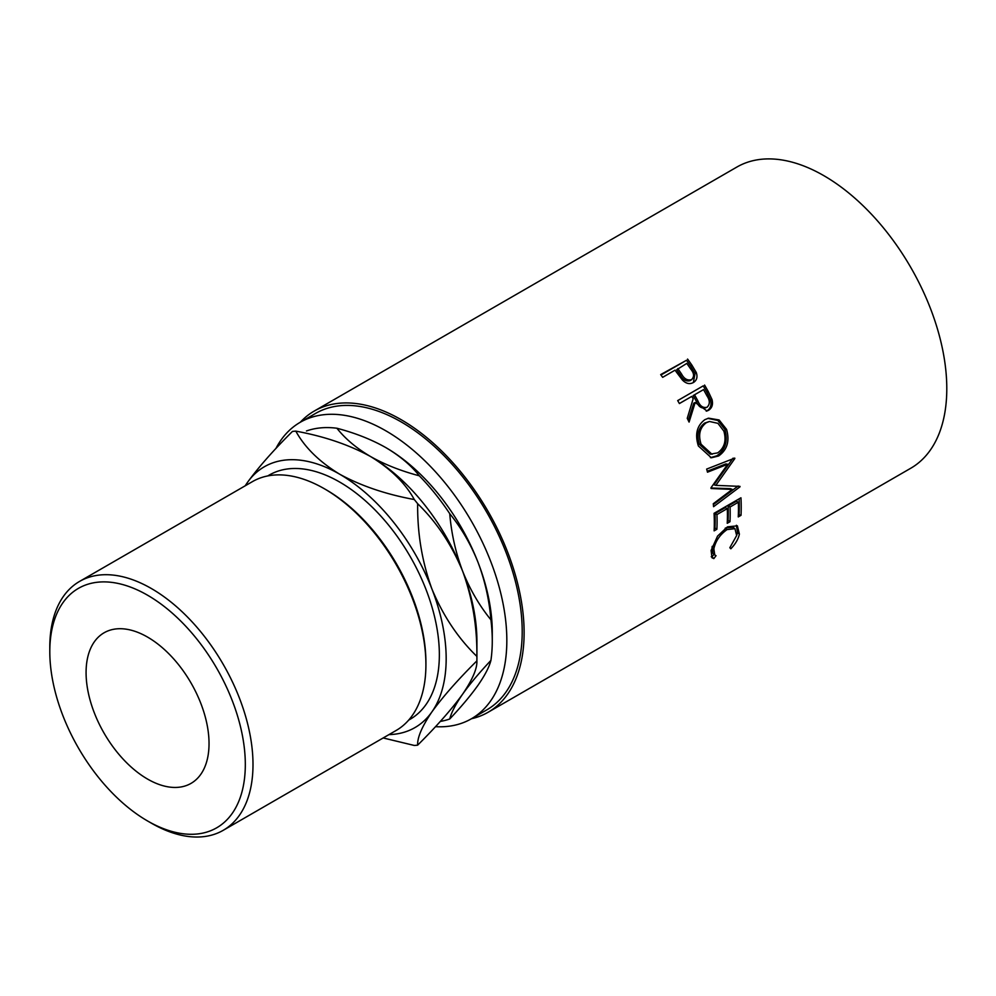 <?xml version="1.0" encoding="UTF-8"?>
<svg xmlns="http://www.w3.org/2000/svg" width="996" height="996" viewBox="0 0 996 996"><rect width="100%" height="100%" fill="white"/><g stroke="black" fill="none" stroke-linecap="round" stroke-linejoin="round"><path stroke-width="1.49" d="M151.392 823.182L147.557 820.965A138.245 79.817 -120 0 0 245.315 764.53A138.245 79.817 -120 0 0 147.557 595.21A138.245 79.817 -120 0 0 49.8 651.645A138.245 79.817 -120 0 0 147.557 820.965L151.404 823.182A143.685 82.954 60 0 1 151.392 823.182A143.685 82.954 60 0 0 223.241 830.303L396.147 730.466A143.685 82.954 -120 0 0 425.915 664.693A143.685 82.954 -120 0 0 324.31 488.725L324.31 488.725A143.685 82.954 -120 0 0 252.474 481.603L79.556 581.427A143.685 82.954 60 0 1 151.404 588.549A143.685 82.954 60 0 1 245.265 715.165A143.685 82.954 60 0 1 223.241 830.303M326.227 489.833L324.31 488.725L326.227 489.833A140.971 81.386 60 0 1 425.915 662.477L425.915 664.693M147.557 779.071A86.951 50.198 60 0 1 90.761 702.454A86.951 50.198 60 0 1 104.082 632.784A86.951 50.198 60 0 1 147.557 637.091A86.951 50.198 60 0 1 204.354 713.709A86.951 50.198 60 0 1 191.033 783.379A86.951 50.198 60 0 1 147.557 779.071M267.737 475.926L269.194 475.08A140.971 81.386 60 0 1 339.686 482.064A140.971 81.386 60 0 1 431.766 606.29A140.971 81.386 60 0 1 410.165 719.249L408.696 720.083M275.867 448.561A171.175 98.828 60 0 1 300.207 422.304A171.175 98.828 60 0 1 385.788 430.782A171.175 98.828 60 0 1 497.614 581.614A171.175 98.828 60 0 1 471.382 718.788A171.175 98.828 60 0 1 435.476 726.669M300.207 422.304L315.57 413.427A171.175 98.828 60 0 1 401.164 421.906A171.175 98.828 60 0 1 512.99 572.75A171.175 98.828 60 0 1 486.745 709.911L471.382 718.788M687.576 359.07A173.889 100.397 60 0 1 691.859 365.084L696.266 372.467C697.785 377.036 696.814 380.397 693.365 382.539C689.693 384.493 686.07 383.672 682.472 380.086L676.62 372.367A173.889 100.397 60 0 0 675.064 370.163L662.651 377.335A173.889 100.397 60 0 0 660.672 374.596L686.493 360.278A171.175 98.828 60 0 1 690.714 366.204L695.046 373.475L693.353 382.551L694.05 382.103M704.583 385.066A173.889 100.397 60 0 1 708.343 391.689L712.003 399.496C713.236 404.413 712.09 408.011 708.579 410.277L707.023 410.975L695.183 402.509L689.083 422.092A173.889 100.397 60 0 0 687.24 418.32L693.166 398.798A173.889 100.397 60 0 0 691.809 396.383L679.397 403.554A173.889 100.397 60 0 0 677.691 400.591L703.238 385.863A171.175 98.828 60 0 1 706.936 392.387L710.534 400.081C711.729 404.924 710.571 408.485 707.048 410.75L706.239 411.161M726.557 429.363C729.856 441.066 727.205 449.931 718.614 455.981L711.368 457.787L698.383 445.971C694.722 434.43 696.889 425.666 704.869 419.665L708.579 418.171L719.112 419.963L726.557 429.363L724.876 429.463C728.113 440.991 725.424 449.769 716.834 455.795L710.447 457.662M710.945 487.828A173.889 100.397 60 0 1 711.069 488.513L732.259 489.41L713.273 503.739A173.889 100.397 60 0 1 713.572 506.69L740.016 486.807A173.889 100.397 60 0 0 739.966 486.372L715.825 485.363L734.849 458.534A173.889 100.397 60 0 0 734.737 458.098L706.662 469.079A173.889 100.397 60 0 1 707.484 472.191L727.69 464.273L710.945 487.828M740.949 497.788A173.889 100.397 60 0 1 741.012 515.33L738.26 516.924A173.889 100.397 60 0 0 738.322 502.233L730.056 507.014A173.889 100.397 60 0 1 729.981 521.705L727.229 523.298A173.889 100.397 60 0 0 727.292 508.607L716.946 514.583A173.889 100.397 60 0 1 716.883 529.262L714.12 530.856A173.889 100.397 60 0 0 714.057 513.314L740.949 497.788M730.852 548.784L729.831 547.725L736.654 535.524L734.961 528.689L727.068 529.586C719.946 534.628 715.551 541.04 713.858 548.833L714.767 554.984L716.037 555.693L713.833 558.594L712.016 557.785L711.094 550.452L717.556 536.097L727.478 526.834L737.389 525.851L739.381 534.093C738.372 538.961 735.534 543.866 730.852 548.784M300.269 422.267A173.889 100.397 60 0 1 314.213 411.074A173.889 100.397 60 0 1 401.164 419.69A173.889 100.397 60 0 1 514.758 572.924A173.889 100.397 60 0 1 488.102 712.265A173.889 100.397 60 0 1 471.432 718.751M314.213 411.074L736.891 167.042A173.889 100.397 60 0 1 823.829 175.657A173.889 100.397 60 0 1 937.435 328.892A173.889 100.397 60 0 1 910.78 468.232L488.102 712.265M385.788 447.578C399.869 455.907 411.037 465.319 419.279 475.789C400.977 470.971 384.68 464.522 370.425 456.454C356.331 448.125 345.176 438.726 336.922 428.243C355.236 433.073 371.52 439.51 385.788 447.578L385.788 447.578A150.595 86.951 60 0 1 478.005 562.304A150.595 86.951 60 0 1 492.273 632.024L492.273 640.889A161.464 93.226 -120 0 0 490.916 619.811C479.313 605.556 469.888 589.346 462.642 571.181C455.707 552.817 451.4 533.644 449.731 513.675C461.335 527.93 470.759 544.14 478.005 562.304C484.94 580.668 489.248 599.829 490.916 619.811M478.005 685.26C470.759 695.445 461.335 706.687 449.731 718.988C451.412 712.414 455.72 704.122 462.642 694.137C469.888 683.966 479.313 672.723 490.916 660.41C489.235 666.996 484.94 675.276 478.005 685.26M440.282 721.44A161.464 93.226 -120 0 0 449.731 718.988M490.916 660.41A161.464 93.226 -120 0 0 492.273 640.889M449.731 513.675A161.464 93.226 -120 0 0 419.279 475.789M336.922 428.243A161.464 93.226 -120 0 0 306.469 430.969M388.975 734.612A150.595 86.951 -120 0 0 431.903 711.891C442.822 696.814 457.811 679.807 476.885 660.871A172.333 99.5 -120 0 0 476.91 658.642L476.91 640.889A150.595 86.951 -120 0 0 462.642 571.181A150.595 86.951 -120 0 0 370.425 456.454A150.595 86.951 -120 0 0 369.292 455.807M476.885 660.871C477.283 668.478 472.527 679.558 462.642 694.137C451.723 709.202 436.721 726.208 417.648 745.157C417.262 737.55 422.018 726.458 431.903 711.891A150.595 86.951 -120 0 0 431.903 588.922A150.595 86.951 -120 0 0 339.686 474.208C319.367 461.808 304.751 447.441 295.812 431.131A172.333 99.5 -120 0 0 292.451 431.43C273.551 450.167 258.549 467.174 247.456 482.438A150.595 86.951 -120 0 0 245.29 485.749M295.812 431.131C324.148 436.323 349.011 444.764 370.425 456.454C390.731 468.855 405.36 483.209 414.286 499.531C385.962 494.34 361.087 485.899 339.686 474.208A150.595 86.951 -120 0 0 247.456 482.438L245.141 485.836M417.648 503.702C436.547 522.004 451.549 544.488 462.642 571.181C472.453 598.223 477.209 626.621 476.885 656.401C457.986 638.1 442.996 615.615 431.903 588.922C422.08 561.881 417.336 533.483 417.648 503.702A172.333 99.5 -120 0 0 414.286 499.531M476.91 658.642A172.333 99.5 -120 0 0 476.885 656.401M383.186 737.961L414.286 745.456A172.333 99.5 -120 0 0 417.648 745.157M49.8 651.645L49.8 647.213A143.685 82.954 60 0 1 79.556 581.427M734.961 528.689L733.106 527.332L725.773 527.905M727.068 529.586L725.15 528.241M712.19 546.356L712.875 553.303L714.767 554.984M713.858 548.833L711.978 547.302M714.194 554L712.003 556.889L711.231 556.714M713.833 558.594L712.003 556.889M736.38 525.265L737.501 532.561L736.642 535.587M739.381 534.093L737.501 532.561M741.012 515.33L738.36 514.521M738.322 502.233L736.405 501.237L728.138 506.005A171.175 98.828 60 0 1 728.064 520.472L727.329 520.896M730.056 507.014L728.138 506.005M729.981 521.705L728.064 520.472M727.292 508.607L725.374 507.599L715.028 513.575A171.175 98.828 60 0 1 714.966 528.029L714.219 528.453M716.946 514.583L715.028 513.575M716.883 529.262L714.966 528.029M739.132 498.834A171.175 98.828 60 0 1 739.094 514.098M707.235 471.257L725.872 463.912L727.69 464.273M710.97 488.015L730.367 488.65L732.259 489.41M738.111 486.011L740.016 486.807M737.737 486.297L713.36 504.561M734.849 458.534L733.031 458.185L713.958 484.791L715.825 485.363M718.614 455.981L716.834 455.795M707.832 418.37L717.879 420.486L724.876 429.463M709.488 421.482L704.67 423.076C698.208 427.994 696.465 435.09 699.416 444.353L710.223 454.201L717.68 452.869C724.503 447.864 726.57 440.618 723.855 431.106L717.917 423.337L709.488 421.482L706.264 422.74C699.802 427.67 698.084 434.841 701.097 444.253L712.053 454.313M704.67 423.076L706.264 422.74M699.416 444.353L701.097 444.253M712.003 399.496L710.534 400.081M708.579 410.277L707.048 410.75M695.183 402.509L693.764 403.168L688.273 420.412M691.809 396.383L679.372 403.517M677.703 400.616L703.238 385.863M704.832 408.086L707.098 407.227C703.076 408.236 700.014 406.119 697.897 400.902L694.561 394.79L703.537 389.61L693.191 395.549L696.465 401.562C698.545 406.704 701.582 408.771 705.591 407.75M694.561 394.79L693.191 395.549M703.537 389.61A173.889 100.397 60 0 1 706.973 395.86C710.036 400.429 710.073 404.214 707.098 407.227M696.266 372.467L695.046 373.475M660.971 375.006L686.493 360.278M677.828 368.57L681.55 374.023C684.14 378.866 687.464 380.746 691.535 379.663C694.449 376.774 694.187 373.251 690.738 369.068A173.889 100.397 60 0 0 686.792 363.391L676.707 369.74L680.38 375.106C682.92 379.887 686.219 381.717 690.278 380.609L692.046 379.314L690.278 380.609M681.55 374.023L680.38 375.106M708.343 391.689L706.936 392.387M697.897 400.902L696.465 401.562M691.859 365.084L690.714 366.204"/></g></svg>
